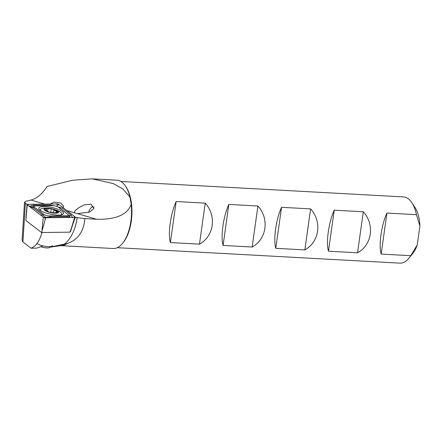 <?xml version="1.0" encoding="UTF-8"?>
<svg xmlns="http://www.w3.org/2000/svg" width="442" height="442" viewBox="0 0 442 442"><rect width="100%" height="100%" fill="white"/><g stroke="black" fill="none" stroke-linecap="round" stroke-linejoin="round"><path stroke-width="0.66" d="M92.196 178.855L116.953 180.209A34.205 16.382 93.1 0 1 125.572 186.226A34.205 16.382 93.1 0 1 129.926 196.928L122.771 188.916L113.307 183.568L92.196 178.855L72.648 180.242L47.134 186.469C42.183 194.055 36.813 198.585 31.017 200.06L25.863 201.259L24.525 202.221L27.039 204.729M129.926 196.928L131.18 204.276C126.268 218.121 108.511 219.503 96.5 219.238L84.831 218.597C83.809 231.674 77.82 240.023 66.869 243.647L50.432 247.012M77.422 213.646L89.765 211.994L93.925 208.48L91.002 204.132L84.113 204.911L78.858 207.663L75.405 210.414L74.052 212.663L96.5 219.238M50.277 204.005L54.173 202.121L60.985 203.049L63.714 206.502L63.129 207.392M43.062 245.923L36.752 248.122L31.056 248.205C35.913 246.415 39.598 241.067 42.095 232.155M75.184 217.431L84.831 218.597M70.068 231.768L70.455 231.763L72.748 224.398M88.676 212.431L89.334 210.077L91.599 207.027L94.19 207M131.18 204.276A34.205 16.382 93.1 0 1 122.445 243.47A34.205 16.382 93.1 0 1 113.218 248.509L60.814 245.647A34.205 16.382 93.1 0 0 66.869 243.647M125.572 186.226L126.163 187.126A33.167 15.884 93.1 0 1 131.6 204.629A33.167 15.884 93.1 0 1 123.13 242.636L122.445 243.47M417.237 244.929L410.69 255.697L381.164 254.084C378.556 245.233 381.413 224.901 386.927 213.066L416.452 214.679L419.9 225.989L417.237 244.929A27.465 13.155 93.1 0 1 412.624 253.68L408.85 258.255A33.167 15.884 93.1 0 1 399.905 263.145L117.268 247.697M120.893 181.458L403.524 196.911A33.167 15.884 93.1 0 1 411.889 202.751A33.167 15.884 93.1 0 1 416.452 214.679M410.69 255.697A33.167 15.884 93.1 0 1 408.85 258.255M199.464 244.15L170.391 242.559C167.783 233.708 170.645 213.381 176.159 201.541L205.226 203.132C216.856 215.906 214 236.232 199.464 244.15L205.226 203.132M252.155 247.028L223.083 245.437C220.481 236.586 223.337 216.26 228.851 204.419L257.924 206.011C269.548 218.784 266.692 239.116 252.155 247.028L257.924 206.011M304.847 249.912L275.78 248.321C273.173 239.47 276.029 219.138 281.543 207.304L310.615 208.889C322.24 221.669 319.384 241.995 304.847 249.912L310.615 208.889M357.545 252.791L328.472 251.2C325.864 242.349 328.721 222.022 334.235 210.182L363.307 211.773C374.932 224.547 372.076 244.874 357.545 252.791L363.307 211.773M411.889 202.751L415.137 207.712A27.465 13.155 93.1 0 1 419.9 225.989M328.472 251.2L334.235 210.182M381.164 254.084L386.927 213.066M275.78 248.321L281.543 207.304M223.083 245.437L228.851 204.419M170.391 242.559L176.159 201.541M25.371 203.453L22.923 241.945L31.056 248.205M70.455 231.763L70.162 231.536M22.923 241.945L22.1 240.338L24.525 202.221M62.261 211.436A12.647 3.448 12 0 0 48.681 206.895A12.647 3.448 12 0 0 38.808 208.193A12.647 3.448 12 0 0 50.46 214.199A12.647 3.448 12 0 0 63.543 213.464A12.647 3.448 12 0 0 62.261 211.436M66.808 215.724A4.144 1.133 12 0 0 68.04 214.536A4.144 1.133 12 0 0 68.024 214.519L58.582 207.298A4.144 1.133 12 0 0 52.526 205.696L35.542 205.933A4.144 1.133 12 0 0 34.542 206.038A4.144 1.133 12 0 0 34.327 207.138L43.769 214.359A4.144 1.133 12 0 0 49.824 215.961L66.808 215.724L67.289 216.641L69.941 216.889L68.051 214.547L68.814 215.132A2.901 2.42 127.4 0 0 71.355 215.276L72.637 217.812M74.637 217.337A1.657 0.453 12 0 0 75.035 217.293A1.657 0.453 12 0 0 75.289 217.138A1.657 0.453 12 0 0 75.123 216.856L59.051 204.558A1.657 0.453 12 0 0 56.631 203.917L27.713 204.32A1.657 0.453 12 0 0 27.056 204.552A1.657 0.453 12 0 0 27.222 204.795A1.657 0.453 12 0 0 27.227 204.801L43.299 217.099A1.657 0.453 12 0 0 45.725 217.74L74.637 217.337L70.963 229.486L75.289 217.138M27.227 204.801L25.835 220.486L41.587 232.542L45.725 217.74M41.587 232.542L69.919 232.149L70.963 229.486M34.542 206.038L31.968 206.85L29.189 206.32L33.128 205.165L50.112 204.928L55.465 206.055M56.841 206.447L57.405 205.381L56.631 203.917M57.035 206.618L61.913 208.049L71.355 215.276M31.968 206.85L42.741 214.873L45.603 217.403L45.454 217.718C44.244 217.536 43.973 217.685 44.648 218.16M45.603 217.403L50.305 216.873L49.824 215.961M49.217 208.309A7.464 2.033 12 0 0 46.266 211.226A7.464 2.033 12 0 0 58.405 212.591A7.464 2.033 12 0 0 49.217 208.309M46.172 209.005L46.244 208.425L46.526 209.657L44.775 209.978A6.945 1.895 12 0 1 46.244 208.425L46.482 208.397A6.945 1.895 12 0 1 52.642 209.083L53.117 209.204A6.945 1.895 12 0 1 57.742 211.359L57.88 211.514A6.945 1.895 12 0 1 56.366 212.994L56.128 213.016A6.945 1.895 12 0 1 49.725 212.282L56.128 213.016M44.775 209.978A6.945 1.895 12 0 0 49.725 212.282L44.719 209.845M52.642 209.083L46.482 208.397M57.742 211.359L56.416 211.038C54.852 210.945 54.012 210.552 53.896 209.867L53.117 209.204M56.305 213.005L55.946 212.387L55.808 213.027M56.366 212.713C55.626 212.414 55.891 212.149 57.173 211.911L57.885 211.591M60.792 214.934A10.884 2.967 12 0 0 61.714 214.05A10.884 2.967 12 0 0 59.101 211.37A29.023 29.023 0 0 0 43.902 208.132A10.884 2.967 12 0 0 40.421 209.519A10.884 2.967 12 0 0 41.089 210.889M40.725 246.702A6.221 1.696 12 0 0 49.554 247.537L51.88 246.155A8.293 2.26 12 0 0 52.344 245.597M37.006 243.503A8.293 2.26 12 0 0 44.758 246.277A8.293 2.26 12 0 0 51.88 246.155M31.017 200.06L44.758 204.082M66.908 210.569L74.052 212.663M64.698 243.99A39.388 24.282 -90.8 0 0 77.173 217.403M64.582 244.012A34.393 16.47 93.1 0 1 60.499 245.658L60.814 245.647M42.051 229.89L43.299 217.099M28.476 205.757L27.713 204.32M74.145 217.342L75.123 216.856M57.405 205.381L59.051 204.558M50.974 217.668L50.305 216.873L67.289 216.641A2.901 1.79 89.2 0 0 67.957 217.431M40.355 214.845A2.901 2.42 127.4 0 0 42.741 214.873L43.769 214.359M30.758 207.508L33.299 207.652L34.327 207.138M59.372 207.911L61.913 208.049M50.78 205.723A2.901 1.79 89.2 0 1 50.112 204.928M34.156 206.138L33.128 205.165M45.261 210.315L45.371 209.806M47.487 211.21L47.996 208.817M50.62 212.475L51.322 209.188M53.289 212.718L53.896 209.867M56.173 212.177L56.416 211.038M60.499 245.658L50.184 247.161M25.973 217.591L27.056 204.552M61.554 214.79L61.714 214.05M40.25 210.337L40.421 209.519M46.299 210.74L46.526 209.657"/></g></svg>
